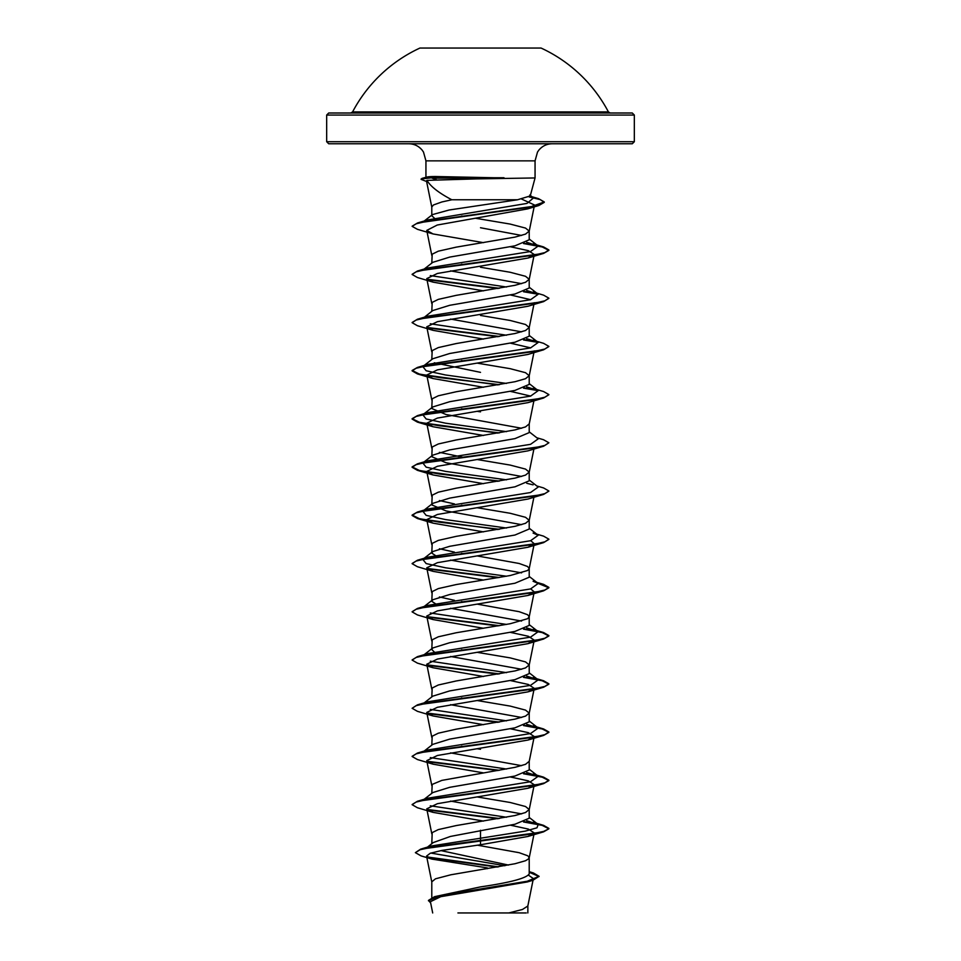 <?xml version="1.0" encoding="UTF-8"?>
<svg xmlns="http://www.w3.org/2000/svg" width="961" height="961" viewBox="0 0 961 961"><rect width="100%" height="100%" fill="white"/><g stroke="black" fill="none" stroke-linecap="round" stroke-linejoin="round"><path stroke-width="1.44" d="M608.409 111.908A144.606 144.606 0 0 0 541.067 48.05L419.933 48.05A144.606 144.606 0 0 0 352.591 111.908L350.777 113.002L480.5 113.002L328.71 113.002L326.668 115.056L634.332 115.056L632.29 113.002L480.5 113.002L610.223 113.002L608.409 111.908L352.591 111.908M476.224 178.902L426.96 180.368C430.612 186.53 438.901 193.005 451.814 199.768L517.523 199.768L530.244 195.936L535.061 177.953L476.224 178.902M504.417 178.157L432.042 178.157L436.15 179.503M480.5 143.766L328.71 143.766L632.29 143.766L634.332 141.723L634.332 115.056M503.936 177.953L435.813 176.524C428.378 176.524 425.146 177.004 426.143 177.953M508.489 865.08L440.919 850.605M431.789 897.658L431.789 881.814L435.489 878.81L450.841 874.786L514.952 863.747L525.511 860.732L528.802 858.726L528.802 856.719L527.553 855.71L519.144 852.695L477.365 845.175M529.211 871.675L533.403 872.948L539.085 876.324L526.82 881.417L434.552 896.673L480.5 886.895C510.051 882.594 526.292 878.282 529.211 873.969L529.211 857.717M427.453 847.134L433.219 842.581L450.469 836.43L514.964 824.238L529.211 818.219L529.211 809.522L525.511 806.507L510.159 802.483L477.473 796.993M521.583 813.871L450.553 801.09M431.789 843.71L432.198 832.61L438.312 829.595L456.139 825.583L514.952 815.541L525.511 812.525L529.211 809.522M424.185 799.276L432.774 792.573L449.712 787.323L514.94 776.044L529.211 770.013L529.211 761.316L525.511 764.331L514.952 767.334L441.856 780.392L432.198 784.416L431.789 793.342M521.583 765.665L450.553 752.883M424.185 751.07L432.774 744.367L449.712 739.117L514.952 727.837L529.211 721.819L529.211 713.11L525.511 710.095L510.159 706.083L477.473 700.581M521.583 717.471L450.553 704.689M431.789 745.147L432.198 736.21L438.312 733.195L456.139 729.183L514.952 719.14L525.511 716.125L529.211 713.11M424.185 702.875L432.774 696.16L449.7 690.911L514.952 679.643L529.211 673.613L529.211 664.916L525.511 661.901L510.159 657.877L477.473 652.387M521.583 669.264L450.553 656.483M431.789 696.941L432.198 688.004L438.312 685.001L456.139 680.977L514.952 670.934L525.511 667.919L529.211 664.916M434.288 651.978L431.789 649.516L432.774 647.966L449.712 642.717L514.94 631.437L529.211 625.419L529.211 616.83M521.583 621.058L450.553 608.277M431.789 649.516L432.198 639.81L438.312 636.795L456.139 632.77L510.159 623.737L527.553 618.716L529.187 616.95L534.244 591.916L527.961 595.46L437.423 610.884L426.756 616.025L433.039 619.557L483.527 628.278M529.211 616.71L527.553 614.704L519.144 611.689L477.473 604.181M437.483 605.058L431.789 601.31L432.774 599.76L449.712 594.511L514.964 583.231L529.211 577.213L529.211 568.624M521.583 572.864L450.553 560.083M431.789 601.31L432.198 591.604L438.312 588.588L456.139 584.576L510.159 575.531L527.553 570.51L529.187 568.756L534.244 543.722L527.961 547.253L437.411 562.678L426.756 567.819L433.039 571.351L483.527 580.084M529.211 568.504L527.553 566.497L519.144 563.482L477.473 555.975M437.483 556.851L431.789 553.116L432.774 551.554L449.712 546.304L514.94 535.037L529.211 529.006L529.211 520.309L525.511 517.294L510.159 513.27L477.473 507.78M521.583 524.658L446.06 510.94L431.789 504.909L432.774 503.36L449.712 498.11L514.952 486.831L529.211 480.812L529.211 472.103L525.511 469.088L510.159 465.076L477.473 459.574M431.789 553.116L432.198 543.397L438.312 540.394L456.139 536.37L514.952 526.328L525.511 523.313L529.211 520.309M521.583 476.452L446.036 462.734L431.789 456.703L432.774 455.154L449.7 449.904L514.952 438.624L529.211 432.606L529.211 423.897L525.511 426.912L514.952 429.927L456.139 439.97L438.312 443.982L432.198 446.997L431.789 456.703M431.789 504.909L432.198 495.203L438.312 492.188L456.139 488.176L514.952 478.134L525.511 475.118L529.211 472.103M521.583 428.258L446.06 414.527L431.789 408.509L432.774 406.947L449.712 401.698L514.928 390.43L529.211 384.4L529.211 375.703L525.511 372.688L510.159 368.676L477.473 363.174M431.789 407.728L432.198 398.791L438.312 395.788L456.139 391.764L514.952 381.721L525.511 378.706L529.211 375.703M506.519 383.427L445.556 374.982L426.155 370.766L422.792 366.549L432.774 358.753L449.712 353.504L514.964 342.224L529.211 336.206L529.211 327.497L525.511 324.482L510.159 320.469L480.5 315.448M521.583 331.845L450.553 319.076M431.789 359.534L432.198 350.597L438.312 347.582L456.139 343.57L514.952 333.527L525.511 330.512L529.211 327.497M423.753 317.731L432.774 310.547L449.712 305.298L514.94 294.03L529.211 288L529.211 279.291L525.511 276.287L510.159 272.263L480.5 267.242M521.583 283.651L450.553 270.87M431.789 311.328L432.198 302.391L438.312 299.376L456.139 295.363L514.952 285.321L525.511 282.306L529.211 279.291M424.185 269.056L432.774 262.341L449.724 257.092L514.952 245.824L529.211 239.794L529.211 231.096L525.511 228.081L510.159 224.069L475.419 218.243M521.583 235.445L480.5 227.745M431.789 263.122L432.198 254.184L438.312 251.181L456.139 247.157L514.952 237.115L525.511 234.112L529.211 231.096M480.5 749.268L477.473 748.787M462.95 746.433L461.544 746.192M462.95 698.239L461.544 697.998M462.95 650.032L461.544 649.792M462.95 601.826L461.544 601.586M454.481 600.337L439.417 596.961M462.95 553.632L461.544 553.392M454.481 552.131L439.417 548.755M462.95 505.426L461.544 505.186M454.481 503.936L439.417 500.561M462.95 457.22L439.417 452.355M480.5 411.849L477.473 411.38M462.95 409.026L461.544 408.785M480.5 372.351L434.288 362.777M462.95 360.819L461.544 360.579M462.95 264.419L461.544 264.179M434.528 218.279L431.789 215.72L432.51 214.579L449.159 210.003L517.523 199.768M463.154 216.249L461.76 216.009M431.789 215.72L431.789 206.987L433.447 204.981L441.856 201.966L451.814 199.768M528.622 875.255L533.367 878.594L531.769 880.216M539.085 876.324L532.862 880.312L527.313 881.958L440.787 896.673L430.408 901.694L432.69 912.95M526.268 912.95L457.916 912.95M508.789 912.95L522.436 909.478L527.829 906.019L533.031 880.252M480.5 830.268L480.5 844.755L441.832 850.425L430.24 853.26L426.564 856.083L432.03 859.122L487.287 867.891L487.263 868.696M529.211 817.451L538.208 824.466L536.983 827.805L525.247 831.133L431.069 846.028L420.654 849.152L415.368 852.647L421.098 855.903L432.03 859.122M430.792 853.068L504.897 865.741M529.211 873.309L529.211 873.969M415.368 852.647L420.185 849.704L434.06 846.749L543.566 831.842L548.875 828.802L543.662 831.409L528.85 834.424L420.654 849.152M427.152 856.96L498.591 866.846M434.552 896.673L428.474 900.397L430.684 903.04M427.981 857.536L497.257 867.074M529.211 872.252L539.061 876.528M532.862 880.312L439.862 895.676L428.474 900.793M426.96 180.368L426.48 180.872L427.837 181.833M521.571 199.047L534.508 205.005L527.661 208.885L437.255 225.03L426.756 230.4L433.039 233.943L483.527 242.665M510.447 246.773L528.298 250.641L534.256 254.509L527.961 258.041L437.411 273.465L426.756 278.606L433.039 282.138L483.527 290.871M510.447 294.967L530.712 299.688M433.039 330.344L417.434 325.719L412.125 322.68L416.113 320.049L427.609 317.418L543.566 301.622L527.961 306.247L437.423 321.671L426.756 326.812L433.039 330.344L483.527 339.077M510.447 343.173L530.712 347.882M498.05 384.917L417.434 373.925L412.125 370.874L416.113 368.243L427.609 365.612L543.566 349.816L527.961 354.441L437.423 369.865L426.756 375.018L433.039 378.55L483.527 387.271M510.447 391.379L530.712 396.088M498.05 433.123L417.434 422.119L412.125 419.08L416.113 416.449L427.609 413.819L543.566 398.022L527.949 402.647L437.423 418.071L426.756 423.212L433.039 426.744L483.527 435.477M498.05 481.329L417.434 470.325L412.125 467.286L416.113 464.656L427.609 462.013L543.566 446.228L527.961 450.853L437.423 466.277L426.756 471.419L433.039 474.95L483.527 483.683M498.05 529.523L417.434 518.532L412.125 515.48L416.113 512.85L427.609 510.219L543.566 494.422L527.961 499.047L437.423 514.471L426.756 519.613L433.039 523.156L483.527 531.877M530.712 540.695L534.244 543.722M530.712 588.889L534.256 591.916M510.447 632.386L528.31 636.254L534.244 640.122L527.961 643.654L437.423 659.078L426.756 664.219L433.039 667.751L483.527 676.484M510.447 680.58L528.298 684.448L534.244 688.328L527.961 691.86L437.423 707.284L426.756 712.425L433.039 715.957L483.527 724.69M510.447 728.786L528.31 732.654L534.244 736.522L527.961 740.054L437.423 755.49L426.756 760.631L433.039 764.163L483.527 772.884M510.447 776.993L528.286 780.861L534.244 784.729L527.961 788.26L437.423 803.684L426.756 808.826L433.039 812.357L483.527 821.09M510.447 825.187L528.31 829.067L534.244 832.935L527.961 836.466L480.5 844.755M538.208 824.466L526.712 820.694M506.519 817.246L430.288 805.798M422.804 800.345L423.753 799.756M412.149 804.501L417.434 801.258L427.909 798.171L530.568 781.737L538.208 776.26L526.712 772.488M506.519 769.04L430.288 757.604M412.149 756.295L417.434 753.052L427.909 749.964L530.568 733.543L538.208 728.066L526.712 724.282M506.519 720.846L430.288 709.398M433.039 715.957L417.434 711.332L412.125 708.293L417.434 704.845L427.909 701.77L530.568 685.337L538.208 679.859L526.712 676.088M506.519 672.64L430.288 661.192M422.804 655.75L423.753 655.15M412.149 659.895L417.434 656.651L427.909 653.564L530.568 637.131L538.208 631.653L526.712 627.881M506.519 624.434L430.288 612.998M432.774 599.76L422.792 607.556L427.909 605.37L530.568 588.937L538.208 583.459L533.091 581.261M506.519 576.24L445.556 567.795L426.155 563.578L422.792 559.35L427.909 557.164L530.568 540.731L538.208 535.253L533.091 533.067L543.566 536.142L548.875 539.181L544.887 541.812L533.391 544.455L417.434 560.239L412.149 563.482M506.519 528.033L445.556 519.589L426.155 515.372L422.792 511.156L427.909 508.958L530.568 492.525L538.208 487.047L529.211 480.032M533.091 484.861L526.712 483.275M506.519 479.827L445.556 471.395L426.155 467.166L422.792 462.95L427.909 460.763L530.568 444.33L538.208 438.853L529.211 431.825M506.519 431.633L445.556 423.188L426.155 418.972L422.792 414.744L427.909 412.557L530.568 396.124L538.208 390.646L526.712 386.875M422.792 366.549L427.909 364.351L530.568 347.918L538.208 342.44L526.712 338.668M506.519 335.221L430.288 323.785M412.149 322.476L417.434 319.232L427.909 316.157L530.568 299.724L538.208 294.246L526.712 290.474M506.519 287.027L430.288 275.579M422.804 270.125L423.753 269.536M412.149 274.269L417.434 271.026L427.909 267.951L530.568 251.518L538.208 246.04L526.712 242.268M422.888 222.063L423.885 221.45M412.173 226.159L417.567 222.952L428.101 219.877L526.952 203.42L533.523 197.93L530.088 196.236M548.875 828.394L543.566 825.355L524.334 821.679M499.456 818.496L427.068 809.462M417.434 801.258L533.391 785.461L544.887 782.831L548.875 780.188L543.566 777.149L524.334 773.485M499.456 770.302L427.068 761.256M417.434 753.052L533.391 737.255L544.887 734.624L548.875 731.994L543.566 728.955L524.334 725.279M499.456 722.095L427.068 713.062M417.434 704.845L533.391 689.049L544.887 686.418L548.875 683.788L543.566 680.748L524.334 677.073M499.456 673.889L427.068 664.856M417.434 656.651L533.391 640.855L544.887 638.224L548.875 635.593L543.566 632.542L524.334 628.878M499.456 625.695L427.068 616.65M412.149 611.689L417.434 608.445L533.391 592.649L544.887 590.018L548.875 587.387L543.566 584.348L537.487 582.895M499.456 577.489L427.056 568.456M499.456 529.295L439.405 522.183L419.32 518.64L412.125 515.084L417.434 512.045L533.391 496.248L544.887 493.618L548.875 490.987L543.566 487.936L536.815 485.966M499.456 481.089L439.393 473.989L419.32 470.434L412.125 466.878L417.434 463.839L533.391 448.042L544.887 445.411L548.875 442.781L543.566 439.742L536.815 437.76M499.456 432.882L439.405 425.783L419.32 422.227L412.125 418.684L417.434 415.632L533.391 399.848L544.887 397.205L548.875 394.575L543.566 391.535L533.091 388.46M537.247 390.034L524.334 387.872M499.456 384.688L439.393 377.577L419.32 374.033L412.125 370.478L417.434 367.438L533.391 351.642L544.887 349.011L548.875 346.38L543.566 343.329L533.091 340.254M537.247 341.84L524.334 339.665M499.456 336.482L427.068 327.449M417.434 319.232L533.391 303.436L544.887 300.805L548.875 298.174L543.566 295.135L533.091 292.048M537.247 293.634L524.334 291.459M499.456 288.276L427.068 279.243M417.434 271.026L533.391 255.242L544.887 252.599L548.875 249.968L543.566 246.929L524.334 243.265M417.567 222.952L529.751 207.192L544.262 201.942L538.52 198.651L529.655 196.621M427.609 181.485L426.816 181.281M421.11 178.962L432.042 177.761L421.11 178.962M548.875 828.802L542.208 825.379L523.517 821.967M498.05 818.736L427.549 809.955M433.039 812.357L417.434 807.745L412.125 804.693L416.113 802.063L427.609 799.432L543.566 783.635L548.875 780.596L542.208 777.185L523.517 773.761M498.05 770.542L427.549 761.749M433.039 764.163L417.434 759.538L412.125 756.499L416.113 753.856L427.609 751.226L543.566 735.441L548.875 732.39L542.208 728.979L523.517 725.567M498.05 722.336L427.549 713.542M412.125 708.293L416.113 705.662L427.609 703.032L543.566 687.235L548.875 684.196L542.208 680.772L523.517 677.361M498.05 674.129L427.549 665.348M433.039 667.751L417.434 663.138L412.125 660.087L416.113 657.456L427.609 654.825L543.566 639.029L548.875 635.99L542.208 632.578L523.517 629.155M498.05 625.935L427.549 617.142M433.039 619.557L417.434 614.932L412.125 611.893L416.113 609.262L427.609 606.619L543.566 590.835L548.875 587.784L538.196 583.447L529.211 576.432M498.05 577.729L427.549 568.936M433.039 571.351L417.434 566.726L412.125 563.687L416.113 561.056L427.609 558.425L543.566 542.629L548.851 539.385M543.566 494.422L548.851 491.179M543.566 446.228L548.875 442.781M543.566 398.022L548.851 394.779M529.211 383.631L538.208 390.646L523.517 388.148M543.566 349.816L548.851 346.573M529.211 335.425L538.208 342.44L523.517 339.954M498.05 336.722L427.549 327.929M543.566 301.622L548.851 298.378M529.211 287.231L538.208 294.246L523.517 291.748M498.05 288.516L427.549 279.735M433.039 282.138L417.434 277.513L412.125 274.474L416.113 271.843L427.609 269.212L543.566 253.416L548.875 250.377L542.208 246.965L523.517 243.541M433.039 233.943L417.434 229.319L412.149 226.364L416.245 223.757L427.597 221.15L538.833 205.522L544.262 202.351L540.346 199.636L529.151 196.933M427.993 182.049L421.11 179.371M503.936 177.761L432.042 177.761L435.813 176.524M326.668 115.056L326.668 141.723L634.332 141.723M425.939 177.317L425.939 160.859L535.061 160.859L537.511 152.042L538.809 150.18C542.292 146.024 546.737 143.886 552.155 143.766M425.939 160.859L423.489 152.042L422.191 150.18C418.708 146.024 414.263 143.886 408.845 143.766M535.061 177.953L535.061 160.859M533.367 878.594L533.115 879.832M527.853 912.95L527.853 905.767M426.48 180.872L431.813 207.24M534.508 205.005L529.187 231.337M426.756 230.4L431.813 255.434M534.244 254.509L529.187 279.543M426.756 278.606L431.813 303.64M534.244 302.715L529.187 327.737M426.756 326.812L431.813 351.846M534.244 350.909L529.187 375.943M426.756 375.018L431.813 400.04M533.896 400.869L529.187 424.149M426.756 423.212L431.813 448.246M533.896 449.063L529.187 472.344M426.756 471.419L431.813 496.453M533.896 497.269L529.187 520.55M426.756 519.613L431.813 544.647M426.756 567.819L431.813 592.853M426.756 616.025L431.813 641.059M534.244 640.122L529.187 665.156M426.756 664.219L431.813 689.253M534.244 688.328L529.187 713.362M426.756 712.425L431.813 737.459M534.244 736.522L529.187 761.556M426.756 760.631L431.813 785.666M534.244 784.729L529.187 809.763M426.756 808.826L431.813 833.86M534.244 832.935L529.187 857.957M426.564 856.083L431.813 882.066M426.768 177.088L422.011 178.386M533.091 822.268L543.566 825.355M533.091 774.073L543.566 777.149M533.091 725.867L543.566 728.955M533.091 677.661L543.566 680.748M533.091 629.467L543.566 632.542M427.909 605.37L417.434 608.445M536.815 582.366L543.566 584.348M427.909 557.164L417.434 560.239M427.909 508.958L417.434 512.045M427.909 460.763L417.434 463.839M427.909 412.557L417.434 415.632M427.909 364.351L417.434 367.438M533.091 243.854L543.566 246.929M530.124 196.176L538.52 198.651M538.208 776.26L529.211 769.244M538.208 728.066L529.211 721.038M538.208 679.859L529.211 672.844M424.185 654.669L432.774 647.966M538.208 631.653L529.211 624.638M422.792 559.35L432.774 551.554M538.208 535.253L529.211 528.238M422.792 511.156L432.774 503.36M422.792 462.95L432.774 455.154M422.792 414.744L432.774 406.947M538.208 246.04L529.211 239.025M424.233 221.006L432.51 214.579M533.523 197.93L529.775 195.011M527.661 208.885L538.833 205.522M527.961 258.041L543.566 253.416M433.039 378.55L417.434 373.925M433.039 426.744L417.434 422.119M433.039 474.95L417.434 470.325M433.039 523.156L417.434 518.532M527.961 547.253L543.566 542.629M527.961 595.46L543.566 590.835M527.961 643.654L543.566 639.029M527.961 691.86L543.566 687.235M527.961 740.066L543.566 735.441M527.961 788.26L543.566 783.635M527.961 836.466L543.566 831.842M326.668 141.723L328.71 143.766"/></g></svg>
